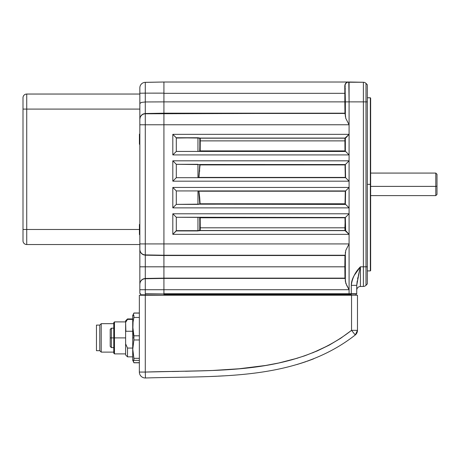 <?xml version="1.0" encoding="UTF-8"?>
<svg xmlns="http://www.w3.org/2000/svg" width="460" height="460" viewBox="0 0 460 460"><rect width="100%" height="100%" fill="white"/><g stroke="black" fill="none" stroke-linecap="round" stroke-linejoin="round"><path stroke-width="0.69" d="M370.645 184.345L370.645 270.612L370.34 270.911L370.34 97.784L370.645 270.612L370.645 184.345L367.333 184.345L370.34 184.345L370.34 270.911L370.34 97.784L370.645 98.084L370.645 184.345M345.075 261.038L345.121 271.917L344.977 265.202M345.075 96.094L345.121 106.979L344.977 100.257M344.994 98.492L344.988 99.061M344.994 98.359L345.029 96.772M344.994 263.436L344.988 264M344.994 263.298L345.029 261.717M200.255 228.631L199.956 228.631L199.876 217.58L200.232 230.5L200.255 227.821L344.908 227.821L345.264 217.586L200.18 217.781L200.255 227.821L344.908 227.821L345.236 230.195A0.299 0.299 -45 0 1 344.931 230.5L344.908 227.821L344.931 230.5L200.117 230.609A0.299 0.299 45 0 1 199.818 230.31L199.927 230.195A0.299 0.299 -135 0 0 200.232 230.5L344.931 230.5A0.299 0.299 135 0 0 345.236 230.195L345.638 230.621L345.356 217.511L345.356 230.322A0.299 0.299 -45 0 1 345.058 230.621L349.088 234.353L347.725 232.881L349.088 234.353L349.088 243.921L345.776 250.372L345.299 254.432M345.351 204.136L345.638 204.424L199.715 204.142L345.351 204.136L199.801 204.136L200.1 203.774L345.052 203.774L345.586 191.015M200.042 164.858L198.789 177.543L200.042 164.858M199.893 164.697L345.356 164.553L345.052 164.916L345.351 164.559L199.801 164.559L198.777 177.612M200.255 140.064L199.956 140.064L199.927 138.5A0.299 0.299 135 0 1 200.232 138.195L200.255 140.875L200.232 138.195L344.931 138.195A0.299 0.299 -135 0 1 345.236 138.5L344.908 140.875L344.931 138.195L344.908 140.875L200.255 140.875L200.019 151.047L345.144 151.047L344.908 140.875L200.255 140.875L200.18 150.909L344.983 150.909L344.908 140.875L345.207 140.743L345.287 151.116L345.224 138.678M304.537 278.173L308.252 278.219M214.239 278.173L217.954 278.219M349.088 294.935L349.088 295.234L349.088 294.935L163.921 294.935L163.921 294.325L351.198 294.325L351.198 294.9L349.088 294.935L163.921 295.147M356.333 294.026A0.299 0.299 0 0 0 356.034 294.325L356.023 294.82A0.299 0.299 0 0 1 355.729 295.119M345.224 138.667L345.356 138.374A0.299 0.299 45 0 0 345.058 138.075L200.232 138.195A0.299 0.299 -45 0 0 199.927 138.5L199.818 138.385A0.299 0.299 135 0 1 200.117 138.086L345.058 138.075L345.77 137.413M199.715 151.185L199.95 140.743L199.876 151.116L199.95 140.743L199.876 151.116L345.264 151.11L345.638 151.466L197.949 151.426L197.949 138.034L176.232 137.758L197.949 137.758L176.306 138.034L176.306 151.426L197.949 151.426L176.306 151.426L172.816 154.916L349.088 154.916L345.638 151.466L349.088 154.916L349.088 134.343L345.356 138.374L345.356 151.185L199.036 151.317L199.818 151.173L199.818 138.385L197.949 137.758L200.031 138.075L345.058 138.075L349.088 134.343L172.816 134.343L172.816 154.916L176.306 151.426L176.289 137.868L172.816 134.343L176.232 137.758L197.949 137.758L200.031 138.075A0.299 0.287 -86.6 0 0 199.738 138.374M199.939 138.615L200.019 151.047M199.03 151.317L198.524 151.398M199.703 167.469L199.485 170.654M345.356 166.94L345.058 166.813L345.356 166.761L345.586 177.681L345.052 164.916L199.922 164.72L198.944 177.41L345.299 177.41L345.058 166.813M199.686 171.183L199.732 170.752M199.807 164.571L176.306 164.312L172.816 160.822L172.816 181.177L349.088 181.177L345.598 177.686L198.944 177.41L345.598 177.686L176.306 177.686L172.816 181.177L176.306 177.686L176.306 164.312L176.306 177.686L197.949 177.686L197.949 164.312L197.949 177.686L198.789 177.543L199.801 164.559L345.351 164.559L349.088 160.822L172.816 160.822L176.306 164.312L197.949 164.312M345.592 177.75L345.391 169.797M345.362 167.411L345.586 177.681L349.088 181.177L349.088 160.822L345.356 164.553L345.356 166.761M345.058 201.882L345.052 203.774L200.1 203.774L199.807 204.125L198.777 191.078L200.1 203.774L199.686 197.507L198.933 191.21L198.329 190.952L345.592 190.946L345.356 201.934L345.058 201.882L345.586 190.952L198.933 191.21L345.299 191.21L345.058 201.882M199.036 204.269L197.949 204.384L197.949 190.934L345.586 190.952L349.088 187.444L172.816 187.444L172.816 207.874L176.306 204.384L176.306 190.934L172.816 187.444L176.306 190.934L197.949 190.934L176.306 190.934L176.306 204.384L199.801 204.136L198.777 191.078L197.949 190.934L197.949 204.384L176.306 204.384L172.816 207.874L349.088 207.874L345.638 204.424L349.088 207.874L349.088 187.444L345.592 190.946L345.356 204.142L199.445 204.188M199.295 195.891L199.456 197.633M345.368 200.433L345.448 196.489M346.167 137.046L349.088 134.343L349.088 213.779L345.287 217.58L199.876 217.58L345.287 217.58L345.207 228.66L344.983 217.781L200.18 217.781L199.956 229.201M200.031 230.621L345.058 230.621L200.031 230.621M199.226 230.793L176.232 230.937L197.949 230.661L197.949 217.269L199.036 217.379L176.306 217.269L176.306 230.661L197.949 230.661L199.738 230.322L197.949 230.661L199.715 230.678M197.949 217.269L345.356 217.511L349.088 213.779L349.088 234.353L349.088 213.779L172.816 213.779L172.816 234.353L176.306 230.661L176.306 217.269L172.816 213.779L176.306 217.269L197.949 217.269L197.949 230.661M345.995 231.006L347.725 232.881M347.099 232.202L346.472 231.524M198.524 204.349L197.949 204.384M345.052 164.916L200.1 164.916M199.445 164.507L345.356 164.553M198.783 138.126L197.949 138.034L197.949 151.426M200.255 140.875L199.945 138.966M197.949 230.937L176.232 230.937L172.816 234.353L349.088 234.353L349.088 289.714L346.685 285.349L345.356 281.376L345.356 252.264L345.299 279.203L345.776 283.268L349.088 289.708L349.088 293.727L163.921 293.727L163.921 294.026L349.088 294.026L349.088 293.727L163.921 293.727L163.921 289.714L349.088 289.714L349.088 243.921L163.921 243.921L163.921 124.769L349.088 124.769L345.776 118.323L345.224 113.453L163.921 113.453L163.921 93.328L344.845 93.328L344.793 85.744L345.161 84.065L347.156 82.231L363.377 82.259L363.377 101.879L349.088 101.879L363.377 101.879L363.377 82.259L349.088 82.012L349.088 101.879L348.806 82.012A3.732 3.732 90 0 0 345.075 85.744L345.356 101.879L349.088 101.879L349.088 124.769L349.088 101.879L345.356 101.879L345.356 116.432L345.075 85.744A3.732 3.732 -90 0 1 348.806 82.012L347.156 82.231L346.035 82.903L345.161 84.065L344.793 85.744L344.96 113.189L345.776 118.323L349.088 124.769L349.088 134.343L345.356 138.374L345.356 151.185L199.899 151.11M345.006 262.424L344.994 263.35M345.011 271.262L344.977 268.439M358.351 275.615L360.404 266.817C355.235 272.055 352.199 278.231 351.296 285.349L356.736 285.349L356.736 293.727L356.736 285.349L351.296 285.349L351.296 293.727L356.736 293.727L351.296 293.727L351.291 294.026L356.437 294.026A0.299 0.299 0 0 0 356.736 293.727A0.299 0.299 0 0 1 356.437 294.026L353.09 294.026M357.587 279.042L358.064 276.862M357.23 280.847L356.736 285.349L359.352 271.32M360.404 266.817L360.404 286.488A3.732 3.732 0 0 0 356.736 290.22A3.732 3.732 0 0 1 360.404 286.488L363.377 286.436L360.404 286.488L360.404 266.817L363.377 266.817L360.404 266.817L354.257 275.367C352.285 278.869 351.296 282.198 351.296 285.349L351.296 293.727L349.088 293.727L349.088 289.714L163.921 289.714L163.921 124.769L349.088 124.769L349.088 134.343L172.816 134.343L172.816 154.916L349.088 154.916L349.088 160.822L172.816 160.822L172.816 181.177L349.088 181.177L349.088 187.444L172.816 187.444L172.816 207.874L349.088 207.874L349.088 213.779L172.816 213.779L172.816 234.353L349.088 234.353L345.058 230.621M363.377 286.436L363.377 266.817L365.999 266.817L365.999 285.298L367.333 283.912L367.333 266.817L365.999 266.817L365.999 101.879L367.333 101.879L367.333 266.817L365.999 266.817L365.999 101.879L367.333 101.879L367.333 84.778L365.999 83.398L365.999 101.879L365.999 83.398A3.732 3.732 0 0 0 363.377 82.259A3.732 3.732 0 0 1 365.999 83.398L367.333 84.778L367.333 283.912L365.999 285.298L365.999 266.817L363.377 266.817L363.377 286.436A3.732 3.732 0 0 0 365.999 285.298A3.732 3.732 0 0 1 363.377 286.436M345.006 106.271L344.977 103.494M363.377 101.879L365.999 101.879L363.377 101.879L363.377 266.817L363.377 101.879M345.776 250.367L349.088 243.921L163.921 243.921L163.921 255.237L345.224 255.237L344.845 266.817L344.96 278.133L345.299 279.203M199.738 230.322L199.818 217.517L199.445 217.465M345.207 227.953L345.356 217.511L199.715 217.511L199.927 230.195M345.207 228.66L345.356 230.322M163.921 113.453L163.921 124.769L163.921 113.189L344.96 113.189L145.285 113.787A5.537 5.537 180 0 0 139.846 119.324L139.846 289.719L145.285 289.719L145.285 278.726A5.537 5.537 180 0 0 139.846 284.263A5.537 5.537 0 0 1 145.285 278.726L143.198 278.904L141.433 280.1L140.254 281.865L139.846 283.941L140.254 281.865L141.433 280.1L143.198 278.904L145.285 278.455L145.285 266.817L139.846 266.817L145.285 266.817L145.285 255.179L143.198 254.736L141.433 253.54L140.254 251.775L139.846 249.699L140.254 251.775L141.433 253.54L143.198 254.736L145.285 254.909A5.537 5.537 180 0 1 139.846 249.372A5.537 5.537 0 0 0 145.285 254.909L145.285 243.921L139.846 243.921L145.285 243.921L145.285 124.775L139.846 124.775L145.285 124.775L145.285 113.516L143.198 113.959L141.433 115.155L140.254 116.92L139.846 119.324A5.537 5.537 0 0 1 145.285 113.787L163.921 113.459M344.845 101.879L344.96 113.189L163.921 113.189L163.921 101.879L344.845 101.879L163.921 101.879L163.921 93.328L344.845 93.328L344.845 101.879M163.921 82.012L163.921 93.328L163.921 82.012L344.517 82.012L163.921 82.012L145.285 82.334A5.537 5.537 180 0 0 139.846 87.871L139.846 118.996L140.254 116.92L141.433 115.155L143.198 113.959L145.285 113.516L145.285 101.965L141.433 102.425L139.846 103.494L141.433 102.425L145.285 101.965L145.285 93.138L139.846 93.236L145.285 93.138L145.285 82.334L144.739 82.374L163.921 82.012L145.285 82.334L163.921 82.012L344.517 82.012L163.921 82.012M348.381 82.012L344.517 82.012L348.381 82.012M344.793 85.744L344.833 89.263M345.126 86.014L345.178 86.877M345.23 88.372L345.247 89.159M345.356 116.432L345.299 114.258M345.006 97.485L344.994 98.405M347.035 136.557L348.042 135.476M345.356 138.374L345.638 138.075M306.021 278.173L303.853 278.179M215.723 278.173L213.555 278.179M351.291 294.026L353.194 294.026M349.088 294.026L351.198 294.026M140.564 294.762L140.564 293.56L140.564 294.762L163.921 295.171L163.921 293.94M163.921 293.727L163.921 289.714L145.285 289.719L163.921 289.719L163.921 255.237L345.224 255.237L345.776 250.372M345.224 255.237L163.921 255.507L344.96 255.507L344.845 266.817L163.921 266.817L344.845 266.817L344.96 278.133L163.921 278.133L345.224 278.398L163.921 278.398L345.224 278.398L345.356 281.376M435.798 186.386L437 186.173L437 174.277L437 186.173L435.798 186.386L435.798 173.075L435.798 186.386L370.645 186.386L435.798 186.386L435.798 195.621L435.798 186.386M437 194.413L437 186.173L437 194.413L435.798 195.621L370.645 195.621M139.846 224.169L139.42 224.468L139.42 226.924L139.725 224.198M139.725 224.169L139.725 234.824L139.42 234.519M139.725 234.795L139.725 226.768L139.42 226.924L139.42 232.064M139.42 224.532L139.42 234.456M139.725 139.196L139.725 144.526L139.846 139.196L139.42 139.196C139.42 133.233 139.42 133.233 139.42 139.196L139.512 139.196M139.846 133.871L139.42 134.171L139.42 139.196C139.42 145.165 139.42 145.165 139.42 139.196L139.42 144.227L139.846 144.526M141.778 83.668L141.145 84.312L141.778 83.668M139.949 103.201L140.254 102.913L139.846 103.494L139.846 87.871A5.537 5.537 0 0 1 145.285 82.334L145.285 93.138L163.921 93.133L145.285 93.138L145.285 101.965L163.921 101.879L145.285 101.965L145.285 113.516L163.921 113.195L163.921 101.879M140.254 266.817L140.76 266.817L139.846 266.817L139.846 283.941M145.285 293.641L163.921 293.969L145.285 293.641L145.285 289.719L145.285 293.641M145.297 294.848L145.32 293.641L145.297 294.848M163.921 113.195L145.285 113.516L145.285 124.775L163.921 124.775L145.285 124.775L145.285 243.921L163.921 243.921L163.921 124.775M163.921 243.921L145.285 243.921L145.285 254.909L163.921 255.237L145.285 254.909L163.921 255.501L145.285 255.179L145.285 266.817L163.921 266.817L163.921 255.507M163.921 278.133L145.285 278.455L163.921 278.133L163.921 266.817L145.285 266.817L145.285 278.726L163.921 278.404L145.285 278.726L145.285 289.719L139.846 289.719L139.846 293.549L139.846 284.263M163.921 293.969L163.921 289.719M139.846 103.494L139.846 266.817M304.905 362.008L305.624 361.767M300.46 363.452L305.543 361.79M214.923 376.303L216.597 376.222M222.824 375.895L223.468 375.854M214.803 376.309L212.393 376.412M206.948 376.631L206.27 376.654M297.723 364.285L296.89 364.533M219.633 376.073L223.405 375.86M312.582 352.872L329.193 345.138L340.664 338.296L351.543 330.355L357.472 330.355L357.472 295.234L139.357 295.234L139.357 372.065L145.285 372.065L145.285 295.234L139.357 295.234L139.357 372.065A5.923 5.923 0 0 0 145.452 377.988C216.695 375.671 295.884 381.599 355.264 334.966L357.472 330.355A5.923 5.923 0 0 1 355.264 334.966L351.543 330.355L351.543 295.234L145.285 295.234L145.285 372.065L207.356 370.685M357.017 330.355L351.543 330.355L355.264 334.966C295.884 381.599 216.695 375.671 145.452 377.988L145.285 372.065L145.452 377.988A5.923 5.923 0 0 1 139.357 372.065L145.285 372.065C215.222 369.622 293.077 375.998 351.543 330.355L351.543 295.234L357.472 295.234L357.472 330.355L357.017 330.355M222.283 369.989L239.148 368.765L265.65 365.464L278.771 362.986L297.654 358.122M172.126 371.513L178.842 371.398M185.552 371.277L212.388 370.484L239.148 368.765M252.436 367.356L265.65 365.464L278.771 362.986L291.778 359.823L304.652 355.833L317.176 350.957L329.193 345.138L340.664 338.296M307.142 361.238L313.68 358.811L307.303 361.186M305.923 361.663L297.631 364.314M218.092 376.148L221.939 375.947M223.249 375.872L218.189 376.142M211.56 376.447L213.158 376.383L211.537 376.452M305.779 361.709L305.118 361.94M313.438 358.903L310.948 359.858M132.721 318.929L127.512 318.929L125.614 320.827L125.614 322.379L127.512 318.929L127.512 319.384L132.721 319.384L127.512 319.384L125.614 322.379L125.867 331.263L132.721 331.263L125.867 331.263L125.614 331.953L125.614 330.78L125.614 337.893L114.477 337.893L114.477 321.897L113.764 322.604L114.477 321.897L114.477 353.889L113.764 353.176L114.477 353.889L114.477 337.893L125.614 337.893L125.614 354.959L127.512 356.851L127.512 348.07L127.512 356.851L132.721 356.851M133.078 322.023L133.906 317.457L133.906 315.376L133.429 315.376L133.906 315.376L133.906 317.457L139.357 317.457L133.906 317.457L133.078 322.023M132.854 315.376L133.906 315.376M133.072 315.376L133.429 315.376L132.721 315.497L132.721 337.893L133.906 337.893L132.854 328.952L133.072 322.058L132.779 326.657L133.906 335.811L133.906 339.969L139.357 339.969L133.906 339.969L133.906 337.893L132.721 337.893L132.721 360.289L132.721 315.497L133.906 313.007L139.357 313.007M139.357 335.811L133.906 335.811L139.357 335.811M133.906 360.41L139.357 360.41L133.906 360.41L133.906 358.328L133.906 360.41L133.072 360.41M139.357 358.328L133.906 358.328L132.779 349.174L133.906 339.969L132.779 349.174L133.906 358.328L139.357 358.328M125.614 331.953L125.614 343.833L127.512 348.07L132.721 348.07L127.512 348.07L125.614 343.833L125.614 354.953M125.614 320.833L125.614 330.78M113.764 322.604L113.764 353.176L113.764 337.893L111.395 337.893L111.395 328.175L111.395 337.893L113.764 337.893L113.764 322.604M110.21 346.409L110.21 329.36L110.21 337.893L111.395 337.893L111.395 347.61L113.764 347.61M111.395 347.599L111.395 337.893L110.21 337.893L110.21 329.36L111.395 328.175L113.764 328.175M110.21 337.893L110.21 344.948M133.078 315.733L133.906 313.093L133.164 315.376L133.906 313.093L139.357 313.093L133.906 313.093M113.764 323.673L101.2 323.673L101.2 352.113L113.764 352.113L101.2 352.113L101.2 323.673L99.78 325.093L99.78 350.692L101.2 352.113L99.78 350.692L99.78 325.093L96.462 325.093L96.462 350.692L99.78 350.692L96.462 350.692L96.462 325.093L99.78 325.093L101.2 323.673L113.764 323.673M133.164 360.404L133.906 362.693L139.357 362.693L133.906 362.779L133.072 360.036M26.732 244.536L139.846 244.536L26.732 244.536A3.732 3.732 0 0 1 23 240.804A3.732 3.732 0 0 0 26.732 244.536L26.732 229.488L139.42 229.488L26.732 229.488L26.732 244.536L26.732 235.508M23 231.547L23 109.089L26.732 109.089L26.732 229.488L23 229.488L26.732 229.488L26.732 94.041L139.846 94.041L26.732 94.041L26.732 109.089L139.846 109.089L23 109.089L23 107.03M23 109.089L23 97.773A3.732 3.732 0 0 1 26.732 94.041A3.732 3.732 0 0 0 23 97.773L23 240.804M26.732 103.074L26.732 94.041M367.333 270.911L370.34 270.911M367.333 97.784L370.34 97.784M370.645 173.075L435.798 173.075L437 174.277M114.477 321.897L125.614 321.897M132.779 360.41L133.906 362.779L139.357 362.779M125.614 353.889L114.477 353.889M111.395 347.61L110.21 346.426"/></g></svg>
